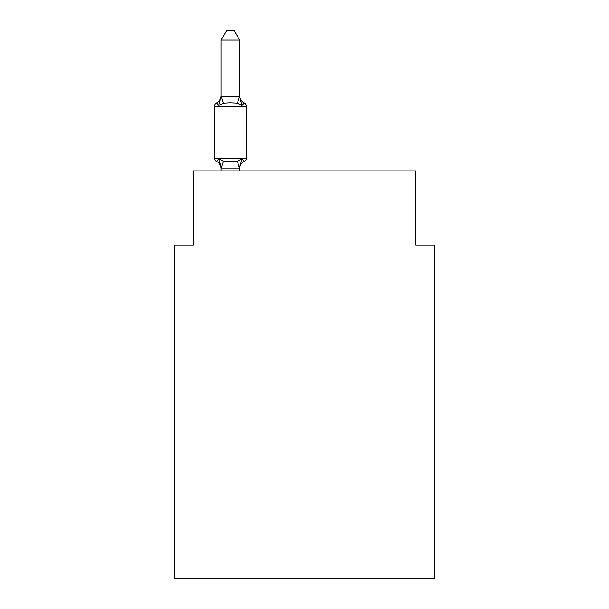 <?xml version="1.0" encoding="UTF-8"?>
<svg xmlns="http://www.w3.org/2000/svg" width="609" height="609" viewBox="0 0 609 609"><rect width="100%" height="100%" fill="white"/><g stroke="black" fill="none" stroke-linecap="round" stroke-linejoin="round"><path stroke-width="0.91" d="M434.209 578.55L434.209 245.024L415.673 245.024L415.673 170.901L193.327 170.901L193.327 245.024L174.791 245.024L174.791 578.55L434.209 578.55M239.649 168.784A8.153 8.153 0 0 1 244.232 161.454L241.963 158.842L239.497 168.069L221.265 168.069L218.798 158.842L216.53 161.454A3.707 3.707 0 0 1 214.444 158.119A3.707 3.707 0 0 0 216.53 161.454L218.798 158.842L216.53 161.454A3.707 3.707 0 0 1 214.444 158.119A3.707 3.707 0 0 0 216.53 161.454A3.707 3.707 0 0 1 214.444 158.119A3.707 3.707 0 0 0 216.53 161.454L218.798 158.842L216.53 161.454A3.707 3.707 0 0 1 214.444 158.119A3.707 3.707 0 0 0 216.53 161.454L218.798 158.842L216.53 161.454A3.707 3.707 0 0 1 214.444 158.119A3.707 3.707 0 0 0 216.53 161.454L218.798 158.842L216.53 161.454A3.707 3.707 0 0 1 214.444 158.119A3.707 3.707 0 0 0 216.53 161.454A3.707 3.707 0 0 1 214.444 158.119A3.707 3.707 0 0 0 216.53 161.454L218.798 158.842L216.53 161.454A3.707 3.707 0 0 1 214.444 158.119A3.707 3.707 0 0 0 216.53 161.454L218.798 158.842L216.53 161.454A3.707 3.707 0 0 1 214.444 158.119A3.707 3.707 0 0 0 216.53 161.454A3.707 3.707 0 0 1 214.444 158.119A3.707 3.707 0 0 0 216.53 161.454A3.707 3.707 0 0 1 214.444 158.119A3.707 3.707 0 0 0 216.53 161.454L218.798 158.842L216.53 161.454A3.707 3.707 0 0 1 214.444 158.119A3.707 3.707 0 0 0 216.53 161.454L218.798 158.842L216.53 161.454A3.707 3.707 0 0 1 214.444 158.119A3.707 3.707 0 0 0 216.53 161.454A3.707 3.707 0 0 1 214.444 158.119A3.707 3.707 0 0 0 216.53 161.454A3.707 3.707 0 0 1 214.444 158.119A3.707 3.707 0 0 0 216.53 161.454L218.798 158.842L216.53 161.454A3.707 3.707 0 0 1 214.444 158.119A3.707 3.707 0 0 0 216.53 161.454L218.798 158.842L216.53 161.454A3.707 3.707 0 0 1 214.444 158.119A3.707 3.707 0 0 0 216.53 161.454A3.707 3.707 0 0 1 214.444 158.119A3.707 3.707 0 0 0 216.53 161.454L218.798 158.842L216.53 161.454A3.707 3.707 0 0 1 214.444 158.119A3.707 3.707 0 0 0 216.53 161.454L218.798 158.842L216.53 161.454A3.707 3.707 0 0 1 214.444 158.119A3.707 3.707 0 0 0 216.53 161.454L218.798 158.842L216.53 161.454A3.707 3.707 0 0 1 214.444 158.119A3.707 3.707 0 0 0 216.53 161.454A3.707 3.707 0 0 1 214.444 158.119A3.707 3.707 0 0 0 216.53 161.454L218.798 158.842L216.53 161.454A3.707 3.707 0 0 1 214.444 158.119A3.707 3.707 0 0 0 216.53 161.454L218.798 158.842L216.53 161.454L218.798 158.842L216.53 161.454L218.798 158.842L216.53 161.454L218.798 158.842L216.53 161.454L218.798 158.842L223.434 161.225L230.385 161.598L237.335 161.225L241.963 158.842L244.232 161.454A3.707 3.707 0 0 0 246.318 158.119L246.318 106.232A3.707 3.707 0 0 0 244.232 102.906L241.963 105.509L244.232 102.906A8.153 8.153 0 0 1 239.649 95.575L239.649 96.664L239.649 95.575M239.649 40.087L221.12 40.087L226.677 30.45L234.084 30.45L239.649 40.087L239.649 96.664L241.963 105.509L237.335 103.127L230.385 102.754L223.434 103.127L218.798 105.509L216.53 102.906A3.707 3.707 0 0 0 214.444 106.232A3.707 3.707 0 0 1 216.53 102.906L217.588 103.408L216.53 102.906A3.707 3.707 0 0 0 214.444 106.232A3.707 3.707 0 0 1 216.53 102.906A3.707 3.707 0 0 0 214.444 106.232A3.707 3.707 0 0 1 216.53 102.906L217.588 103.408L216.53 102.906A3.707 3.707 0 0 0 214.444 106.232L214.444 158.119L246.318 158.119M221.12 168.784L221.12 168.784A8.153 8.153 0 0 0 216.53 161.454M220.032 162.74L221.12 167.833M239.649 167.688L240.517 163.326M221.12 96.526L218.798 105.509L216.53 102.906A3.707 3.707 0 0 0 214.444 106.232A3.707 3.707 0 0 1 216.53 102.906L217.588 103.408L216.53 102.906A3.707 3.707 0 0 0 214.444 106.232A3.707 3.707 0 0 1 216.53 102.906L217.588 103.408L216.53 102.906A3.707 3.707 0 0 0 214.444 106.232A3.707 3.707 0 0 1 216.53 102.906L217.588 103.408L216.53 102.906A3.707 3.707 0 0 0 214.444 106.232A3.707 3.707 0 0 1 216.53 102.906L217.588 103.408L216.53 102.906A3.707 3.707 0 0 0 214.444 106.232A3.707 3.707 0 0 1 216.53 102.906L217.588 103.408L216.53 102.906A3.707 3.707 0 0 0 214.444 106.232A3.707 3.707 0 0 1 216.53 102.906L217.588 103.408L216.53 102.906A3.707 3.707 0 0 0 214.444 106.232A3.707 3.707 0 0 1 216.53 102.906L217.588 103.408L216.53 102.906A3.707 3.707 0 0 0 214.444 106.232A3.707 3.707 0 0 1 216.53 102.906L217.588 103.408L216.53 102.906A3.707 3.707 0 0 0 214.444 106.232A3.707 3.707 0 0 1 216.53 102.906L217.588 103.408L216.53 102.906A3.707 3.707 0 0 0 214.444 106.232L246.318 106.232M239.649 96.336L237.335 103.127M221.12 40.087L221.12 96.336L239.497 96.283M239.649 170.901L239.649 168.023M221.12 170.901L221.12 168.023M216.53 102.906A8.153 8.153 0 0 0 221.12 95.575M223.434 161.225L221.265 168.069M237.335 161.225L239.497 168.069M221.265 96.283L223.434 103.127"/></g></svg>
